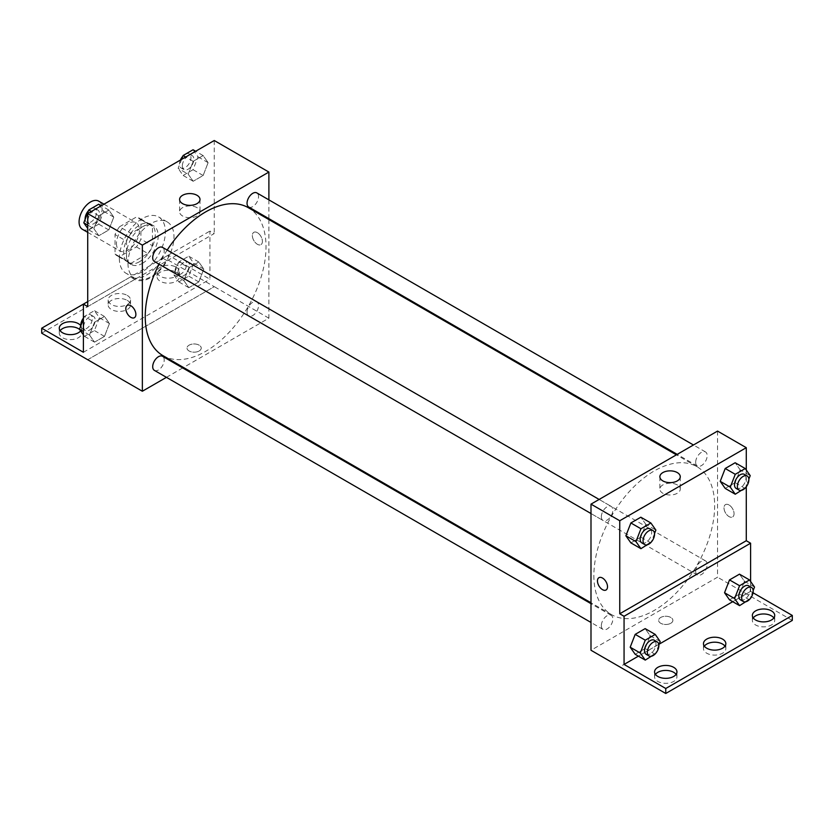 <?xml version="1.0" encoding="UTF-8"?>
<svg xmlns="http://www.w3.org/2000/svg" width="834" height="834" viewBox="0 0 834 834"><rect width="100%" height="100%" fill="white"/><g stroke="black" fill="none" stroke-linecap="round" stroke-linejoin="round"><path stroke-width="0.63" stroke-dasharray="4.17 3.13" d="M82.451 229.329A16.273 9.393 120 0 0 98.725 219.936A16.273 9.393 120 0 0 98.725 201.15M116.468 243.465A16.273 9.393 120 0 0 119.846 250.909A16.273 9.393 120 0 0 136.109 241.516A16.273 9.393 120 0 0 136.109 222.73A16.273 9.393 120 0 0 123.578 227.098A16.273 9.393 120 0 0 116.468 243.465M119.533 226.754L136.411 217.007A21.851 12.614 120 0 1 138.903 217.903A21.851 12.614 120 0 1 140.915 219.613L140.915 239.097A21.851 12.614 120 0 1 136.411 246.895L119.533 256.643A21.851 12.614 120 0 1 117.052 255.746A21.851 12.614 120 0 1 115.029 254.036L115.029 234.552A21.851 12.614 120 0 1 119.533 226.754L131.042 233.395L147.92 223.648L136.411 217.007M136.411 246.895L147.92 253.536L131.042 263.283L119.533 256.643M115.029 254.036L126.539 260.677L126.539 241.193L115.029 234.552M126.539 260.677A21.851 12.614 120 0 0 128.551 262.387A21.851 12.614 120 0 0 131.042 263.283M147.92 253.536A21.851 12.614 120 0 0 152.424 245.738L140.915 239.097M147.92 223.648A21.851 12.614 120 0 1 150.401 224.544A21.851 12.614 120 0 1 152.424 226.254L152.424 245.738M131.042 233.395A21.851 12.614 120 0 0 126.539 241.193M139.476 261.73A22.372 12.917 -60 0 1 128.29 262.835A22.372 12.917 -60 0 1 128.29 237.012A22.372 12.917 -60 0 1 150.662 224.096A22.372 12.917 -60 0 1 154.092 242.016A22.372 12.917 -60 0 1 139.476 261.73M142.353 263.388A22.372 12.917 120 0 0 156.969 243.674A22.372 12.917 120 0 0 153.539 225.753A22.372 12.917 120 0 0 136.307 231.748A22.372 12.917 120 0 0 126.539 254.255A22.372 12.917 120 0 0 131.167 264.503A22.372 12.917 120 0 0 142.353 263.388M152.424 226.254L140.915 219.613M119.345 258.404A32.536 18.786 120 0 0 126.09 273.302A32.536 18.786 120 0 0 158.627 254.516A32.536 18.786 120 0 0 158.627 216.944A32.536 18.786 120 0 0 133.555 225.67A32.536 18.786 120 0 0 119.345 258.404M127.977 263.388A32.536 18.786 120 0 0 134.712 278.285A32.536 18.786 120 0 0 167.248 259.499A32.536 18.786 120 0 0 167.248 221.927A32.536 18.786 120 0 0 142.176 230.643A32.536 18.786 120 0 0 127.977 263.388M87.716 306.61L134.785 279.432A33.516 19.349 -60 0 0 167.175 260.74L214.255 233.562L209.939 231.07L209.939 279.213L168.239 255.141L168.239 260.125L214.255 286.688L87.716 359.694M214.255 140.519L214.255 233.562M93.856 228.631L98.839 215.787L108.795 210.043L113.778 217.121L108.795 229.965L98.839 235.709L93.856 228.631L98.839 215.787L108.795 210.043L113.778 217.121L108.795 229.965L98.839 235.709L93.856 228.631L87.716 225.086M188.182 174.17L193.165 161.327L203.131 155.583L208.114 162.661L203.131 175.505L193.165 181.259L188.182 174.17L193.165 161.327L203.131 155.583L208.114 162.661L203.131 175.505L193.165 181.259L188.182 174.17L178.122 168.353L181.603 159.367M154.394 261.469A8.131 4.691 120 0 0 162.526 256.768A8.131 4.691 120 0 0 162.526 247.375M154.394 370.39A8.131 4.691 120 0 0 162.526 365.688A8.131 4.691 120 0 0 162.526 356.295M268.892 219.561L268.892 318.181L183.48 367.492M182.698 367.95L166.435 377.343M268.892 199.868L268.892 218.654M247.041 312.208A8.131 4.691 120 0 0 248.72 315.93A8.131 4.691 120 0 0 256.851 311.228A8.131 4.691 120 0 0 256.851 301.835A8.131 4.691 120 0 0 250.586 304.024A8.131 4.691 120 0 0 247.041 312.208M248.72 207.009A8.131 4.691 120 0 0 256.851 202.308A8.131 4.691 120 0 0 256.851 192.915M162.922 355.618A85.412 49.31 120 0 0 228.735 332.735A85.412 49.31 120 0 0 266.015 246.791A85.412 49.31 120 0 0 248.323 207.687M167.186 250.064A85.412 49.31 120 0 0 159.044 264.159M199.149 350.978A7.12 4.107 0 0 0 201.234 348.07A7.12 4.107 0 0 0 194.124 343.962A7.12 4.107 0 0 0 187.004 348.07A7.12 4.107 0 0 0 191.393 351.865A7.12 4.107 0 0 0 199.149 350.978A7.12 4.107 180 0 1 191.393 351.865A7.12 4.107 180 0 1 187.004 348.07A7.12 4.107 180 0 1 194.124 343.962A7.12 4.107 180 0 1 201.234 348.07A7.12 4.107 180 0 1 199.149 350.968M268.892 318.181L214.255 286.635M257.393 232.676A7.12 4.107 -120 0 0 253.828 232.321A7.12 4.107 -120 0 0 253.828 240.536A7.12 4.107 -120 0 0 260.948 244.643A7.12 4.107 -120 0 0 262.043 238.941A7.12 4.107 -120 0 0 257.393 232.676A7.12 4.107 60 0 1 262.032 238.951A7.12 4.107 60 0 1 260.948 244.654A7.12 4.107 60 0 1 253.828 240.536A7.12 4.107 60 0 1 253.828 232.321A7.12 4.107 60 0 1 257.383 232.676M197.022 207.656A10.196 5.89 0 0 0 185.899 206.373A10.196 5.89 0 0 0 179.602 211.815A10.196 5.89 0 0 0 189.808 217.705A10.196 5.89 0 0 0 200.004 211.815A10.196 5.89 0 0 0 197.022 207.656M134.41 317.702L134.41 317.702A7.12 4.107 -120 0 0 134.41 309.487A7.12 4.107 -120 0 0 127.3 305.38L127.3 305.38M87.758 359.715L214.255 286.688M134.785 279.432L130.479 276.94A33.516 19.349 120 0 0 162.859 258.248L209.939 231.07M87.716 301.627L130.479 276.94M41.7 333.183L168.239 260.125M83.4 304.118L168.239 255.141M79.657 329.513A11.186 6.453 180 0 1 81.638 333.183A11.186 6.453 180 0 1 70.463 339.636A11.186 6.453 180 0 1 59.277 333.183A11.186 6.453 180 0 1 60.142 330.691M176.151 272.165A11.186 6.453 180 0 1 179.425 276.732A11.186 6.453 180 0 1 168.239 283.185A11.186 6.453 180 0 1 157.053 276.732A11.186 6.453 180 0 1 163.954 270.758A11.186 6.453 180 0 1 176.151 272.165M127.258 300.386A11.186 6.453 180 0 1 130.531 304.952A11.186 6.453 180 0 1 119.345 311.405A11.186 6.453 180 0 1 108.159 304.952A11.186 6.453 180 0 1 115.071 298.989A11.186 6.453 180 0 1 127.258 300.386M167.175 260.74L162.859 258.248M188.849 267.756L198.815 262.012L203.798 269.101L198.815 281.934L188.849 287.688L183.866 280.599L188.849 267.756L198.815 262.012L203.798 269.101L198.815 281.934L188.849 287.688L183.866 280.599L188.849 267.756L178.789 261.949L188.745 256.194L193.728 263.283L188.745 276.127L178.789 281.871L173.806 274.793L178.789 261.949M94.523 322.216L104.49 316.472L109.462 323.55L104.49 336.394L94.523 342.148L89.54 335.059L94.523 322.216L104.49 316.472L109.462 323.55L104.49 336.394L94.523 342.148L89.54 335.059L94.523 322.216L84.463 316.409L94.419 310.655L99.402 317.744L94.419 330.587L84.463 336.331L83.4 334.83M83.4 352.271L209.939 279.213M80.825 325.771A11.186 6.453 180 0 1 81.638 328.2A11.186 6.453 180 0 1 80.627 330.889M176.151 267.182A11.186 6.453 180 0 1 179.425 271.748A11.186 6.453 180 0 1 168.239 278.202A11.186 6.453 180 0 1 157.053 271.748A11.186 6.453 180 0 1 163.954 265.775A11.186 6.453 180 0 1 176.151 267.182M127.258 295.403A11.186 6.453 180 0 1 130.531 299.969A11.186 6.453 180 0 1 119.345 306.432A11.186 6.453 180 0 1 108.159 299.969A11.186 6.453 180 0 1 115.071 294.006A11.186 6.453 180 0 1 127.258 295.403M593.871 575.533A85.412 49.31 120 0 0 611.551 614.637A85.412 49.31 120 0 0 696.963 565.327A85.412 49.31 120 0 0 696.963 466.706A85.412 49.31 120 0 0 631.15 489.589A85.412 49.31 120 0 0 593.871 575.533M601.345 516.757A8.131 4.691 -60 0 1 604.89 508.573A8.131 4.691 -60 0 1 611.166 506.394A8.131 4.691 -60 0 1 612.844 510.116A8.131 4.691 -60 0 1 609.3 518.31A8.131 4.691 -60 0 1 603.024 520.489A8.131 4.691 -60 0 1 601.345 516.757M695.671 571.217A8.131 4.691 120 0 0 697.36 574.949A8.131 4.691 120 0 0 705.491 570.247A8.131 4.691 120 0 0 705.491 560.855A8.131 4.691 120 0 0 699.226 563.033A8.131 4.691 120 0 0 695.671 571.217M601.345 625.677A8.131 4.691 120 0 0 603.024 629.409A8.131 4.691 120 0 0 611.166 624.708A8.131 4.691 120 0 0 611.166 615.315A8.131 4.691 120 0 0 604.89 617.494A8.131 4.691 120 0 0 601.345 625.677M695.671 462.297A8.131 4.691 120 0 0 697.36 466.029A8.131 4.691 120 0 0 705.491 461.327A8.131 4.691 120 0 0 705.491 451.934A8.131 4.691 120 0 0 699.226 454.113A8.131 4.691 120 0 0 695.671 462.297M717.532 431.084L717.532 577.201L590.993 650.259M670.797 623.279A7.12 4.107 0 0 0 672.882 620.371A7.12 4.107 0 0 0 665.761 616.263A7.12 4.107 0 0 0 658.641 620.371A7.12 4.107 0 0 0 663.04 624.166A7.12 4.107 0 0 0 670.797 623.279A7.12 4.107 180 0 1 663.04 624.166A7.12 4.107 180 0 1 658.641 620.371A7.12 4.107 180 0 1 665.761 616.253A7.12 4.107 180 0 1 672.882 620.371A7.12 4.107 180 0 1 670.797 623.269M792.3 620.423L717.532 577.201M746.284 593.808L619.745 666.856M740.144 469.834L735.161 462.745L740.144 469.834L735.161 482.667L740.144 469.834L750.214 475.641M725.205 488.422L735.161 482.667L725.205 488.422M645.818 524.294L640.835 517.205L645.818 524.294L640.835 537.127L645.818 524.294L655.878 530.101M630.869 542.882L640.835 537.127L630.869 542.882M746.284 470.063L746.284 486.775M729.031 504.977A7.12 4.107 -120 0 0 725.476 504.622A7.12 4.107 -120 0 0 725.476 512.837A7.12 4.107 -120 0 0 732.586 516.944A7.12 4.107 -120 0 0 733.68 511.242A7.12 4.107 -120 0 0 729.031 504.977A7.12 4.107 60 0 1 733.68 511.242A7.12 4.107 60 0 1 732.586 516.944A7.12 4.107 60 0 1 725.465 512.837A7.12 4.107 60 0 1 725.465 504.622A7.12 4.107 60 0 1 729.031 504.977M750.6 581.475L750.6 591.369L753.029 592.765M606.047 590.003L606.057 590.003A7.12 4.107 -120 0 0 606.057 581.788A7.12 4.107 -120 0 0 598.937 577.67L598.937 577.681M677.291 484.929A10.196 5.89 0 0 0 666.168 483.657A10.196 5.89 0 0 0 659.871 489.099A10.196 5.89 0 0 0 670.077 494.989A10.196 5.89 0 0 0 680.273 489.099A10.196 5.89 0 0 0 677.291 484.929M724.975 646.162A11.186 6.453 180 0 1 725.841 648.644A11.186 6.453 180 0 1 714.655 655.107A11.186 6.453 180 0 1 703.469 648.644A11.186 6.453 180 0 1 704.334 646.162M773.858 617.931A11.186 6.453 180 0 1 774.723 620.423A11.186 6.453 180 0 1 767.822 626.386A11.186 6.453 180 0 1 755.635 624.989A11.186 6.453 180 0 1 752.362 620.423A11.186 6.453 180 0 1 753.227 617.931M676.082 674.383A11.186 6.453 180 0 1 676.947 676.874A11.186 6.453 180 0 1 670.046 682.837A11.186 6.453 180 0 1 657.849 681.441A11.186 6.453 180 0 1 654.575 676.874A11.186 6.453 180 0 1 655.441 674.383M746.284 593.86L619.745 666.908M635.185 654.294L645.151 648.539L650.134 635.706L645.151 628.617L650.134 635.706L645.151 648.539L635.185 654.294M729.51 599.834L739.477 594.079L744.46 581.246L739.477 574.157L744.46 581.246L739.477 594.079L729.51 599.834M750.6 591.369L732.721 601.689M659.173 644.15L638.396 656.149M654.523 533.604L651.208 542.152M641.846 542.903A8.131 4.691 120 0 0 649.988 538.201A8.131 4.691 120 0 0 649.988 528.808M650.895 542.944L640.835 537.127M748.849 479.143L745.533 487.692M736.182 488.443A8.131 4.691 120 0 0 744.314 483.741A8.131 4.691 120 0 0 744.314 474.348M745.231 488.484L735.161 482.667M658.839 645.016L655.524 653.564M646.162 654.315A8.131 4.691 120 0 0 654.304 649.613A8.131 4.691 120 0 0 654.304 640.22M660.194 641.513L650.134 635.706M655.211 654.356L645.151 648.539M753.165 590.555L749.849 599.104M740.498 599.854A8.131 4.691 120 0 0 748.63 595.153A8.131 4.691 120 0 0 748.63 585.76M754.52 587.053L744.46 581.246M749.537 599.896L739.477 594.079M98.735 204.226L103.718 211.315L98.735 224.148L88.769 229.903L87.716 228.401M87.997 220.385A8.131 4.691 120 0 0 89.686 224.106A8.131 4.691 120 0 0 97.818 219.415A8.131 4.691 120 0 0 97.818 210.022A8.131 4.691 120 0 0 91.552 212.201A8.131 4.691 120 0 0 87.997 220.385M113.778 217.121L103.718 211.315M108.795 229.965L98.735 224.148M98.839 235.709L88.769 229.903M98.839 215.787L91.365 211.471M108.795 210.043L101.321 205.717M85.151 219.311A8.131 4.691 120 0 0 86.809 222.449A8.131 4.691 120 0 0 94.94 217.757A8.131 4.691 120 0 0 94.94 208.364A8.131 4.691 120 0 0 88.467 210.762M193.061 149.766L198.044 156.855L193.061 169.688L183.105 175.442L178.122 168.353M182.333 165.924A8.131 4.691 120 0 0 184.012 169.646A8.131 4.691 120 0 0 192.154 164.955A8.131 4.691 120 0 0 192.154 155.562A8.131 4.691 120 0 0 185.878 157.741A8.131 4.691 120 0 0 182.333 165.924M208.114 162.661L198.044 156.855M203.131 175.505L193.061 169.688M193.165 181.259L183.105 175.442M193.165 161.327L185.69 157.011M203.131 155.583L195.646 151.256M180.405 160.065A8.131 4.691 120 0 0 179.456 164.267A8.131 4.691 120 0 0 181.134 167.988A8.131 4.691 120 0 0 189.276 163.297A8.131 4.691 120 0 0 189.276 153.904A8.131 4.691 120 0 0 182.792 156.302M83.4 319.141L84.463 316.409M83.692 326.813A8.131 4.691 120 0 0 85.37 330.535A8.131 4.691 120 0 0 93.502 325.844A8.131 4.691 120 0 0 93.502 316.451A8.131 4.691 120 0 0 87.236 318.63A8.131 4.691 120 0 0 83.692 326.813M109.462 323.55L99.402 317.744M104.49 336.394L94.419 330.587M94.523 342.148L84.463 336.331M89.54 335.059L83.4 331.515M104.49 316.472L94.419 310.655M80.835 325.75A8.131 4.691 120 0 0 82.493 328.877A8.131 4.691 120 0 0 90.635 324.186A8.131 4.691 120 0 0 90.635 314.793A8.131 4.691 120 0 0 83.4 318.119M178.017 272.353A8.131 4.691 120 0 0 179.696 276.085A8.131 4.691 120 0 0 187.838 271.384A8.131 4.691 120 0 0 187.838 261.991A8.131 4.691 120 0 0 181.562 264.17A8.131 4.691 120 0 0 178.017 272.353M203.798 269.101L193.728 263.283M198.815 281.934L188.745 276.127M188.849 287.688L178.789 281.871M183.866 280.599L173.806 274.793M198.815 262.012L188.745 256.194M175.14 270.696A8.131 4.691 120 0 0 176.829 274.417A8.131 4.691 120 0 0 184.96 269.726A8.131 4.691 120 0 0 184.96 260.333A8.131 4.691 120 0 0 178.695 262.512A8.131 4.691 120 0 0 175.14 270.696M87.716 232.363L119.846 250.909M103.979 204.184L136.109 222.73M153.539 225.753L150.662 224.096M131.167 264.503L128.29 262.835M150.401 224.544L138.903 217.903M128.551 262.387L117.052 255.746M167.248 221.927L158.627 216.944M134.712 278.285L126.09 273.302M179.602 199.462L179.602 211.815M200.004 199.462L200.004 211.815M108.159 299.969L108.159 304.952M130.531 299.969L130.531 304.952M157.053 271.748L157.053 276.732M179.425 271.748L179.425 276.732M59.277 328.2L59.277 333.183M81.638 328.2L81.638 333.183M696.963 466.706L676.395 454.832M611.551 614.637L590.993 602.763M590.993 513.536L603.024 520.489M599.125 499.441L611.166 506.394M705.491 560.855L256.851 301.835M697.36 574.949L248.72 315.93M611.166 615.315L590.993 603.67M603.024 629.409L590.993 622.456M705.491 451.934L693.45 444.981M697.36 466.029L677.187 454.374M659.871 476.746L659.871 489.099M680.273 476.746L680.273 489.099M654.575 671.891L654.575 676.874M676.947 671.891L676.947 676.874M752.362 615.44L752.362 620.423M774.723 615.44L774.723 620.423M703.469 643.671L703.469 648.644M725.841 643.671L725.841 648.644M97.818 210.022L94.94 208.364M89.686 224.106L86.809 222.449M192.154 155.562L189.276 153.904M184.012 169.646L181.134 167.988M93.502 316.451L90.635 314.793M85.37 330.535L82.493 328.877M187.838 261.991L184.96 260.333M179.696 276.085L176.829 274.417"/><path stroke-width="1.25" d="M103.979 204.184L98.725 201.15A16.273 9.393 120 0 0 86.183 205.508A16.273 9.393 120 0 0 79.084 221.886A16.273 9.393 120 0 0 82.451 229.329L87.716 232.363M87.716 301.627L83.4 304.118L83.4 352.271L41.7 328.2L83.4 304.118L87.716 306.61L87.716 213.577L214.255 140.519L268.892 172.065L268.892 199.868M127.3 305.38A7.12 4.107 -120 0 0 126.205 311.082A7.12 4.107 -120 0 0 130.855 317.347A7.12 4.107 60 0 1 126.205 311.082A7.12 4.107 60 0 1 127.289 305.38A7.12 4.107 60 0 1 134.41 309.487A7.12 4.107 60 0 1 134.41 317.702A7.12 4.107 60 0 1 130.855 317.347A7.12 4.107 -120 0 0 134.41 317.702M41.7 328.2L41.7 333.183L142.353 391.24L142.353 245.123L87.716 213.577M599.125 499.441L162.526 247.375A8.131 4.691 120 0 0 156.26 249.554A8.131 4.691 120 0 0 152.705 257.748A8.131 4.691 120 0 0 154.394 261.469L590.993 513.536M590.993 603.67L162.526 356.295A8.131 4.691 120 0 0 156.26 358.484A8.131 4.691 120 0 0 152.705 366.668A8.131 4.691 120 0 0 154.394 370.39L590.993 622.456M183.48 367.492L182.698 367.95M166.435 377.343L142.353 391.24M268.892 218.654L268.892 219.561M142.353 245.123L268.892 172.065M693.45 444.981L256.851 192.915A8.131 4.691 120 0 0 250.586 195.093A8.131 4.691 120 0 0 247.041 203.287A8.131 4.691 120 0 0 248.72 207.009L677.187 454.374M676.395 454.832L248.323 207.687A85.412 49.31 120 0 0 167.186 250.064M159.044 264.159A85.412 49.31 120 0 0 145.231 316.524A85.412 49.31 120 0 0 162.922 355.618L590.993 602.763M197.022 195.302A10.196 5.89 180 0 1 200.004 199.462A10.196 5.89 180 0 1 189.808 205.352A10.196 5.89 180 0 1 179.602 199.462A10.196 5.89 180 0 1 185.899 194.02A10.196 5.89 180 0 1 197.022 195.302M60.142 330.691A11.186 6.453 180 0 1 78.365 328.617A11.186 6.453 180 0 1 79.657 329.513M80.627 330.889A11.186 6.453 180 0 1 68.075 334.507A11.186 6.453 180 0 1 59.277 328.2A11.186 6.453 180 0 1 66.178 322.237A11.186 6.453 180 0 1 78.365 323.634A11.186 6.453 180 0 1 80.825 325.771M746.284 486.775L746.284 540.724L619.745 613.782L624.061 616.274L624.061 664.427L665.761 688.498L665.761 693.481L590.993 650.259L590.993 504.143L717.532 431.084L746.284 447.691L746.284 470.063M598.937 577.67A7.12 4.107 -120 0 0 597.842 583.383A7.12 4.107 -120 0 0 602.492 589.648A7.12 4.107 60 0 1 597.842 583.383A7.12 4.107 60 0 1 598.937 577.681A7.12 4.107 60 0 1 606.047 581.788A7.12 4.107 60 0 1 606.047 590.003A7.12 4.107 60 0 1 602.492 589.648A7.12 4.107 -120 0 0 606.057 590.003M619.745 613.782L619.745 520.75L590.993 504.143M720.222 481.333L725.205 488.422L720.222 481.333L725.205 468.499L720.222 481.333L730.282 487.15L735.265 474.306L745.231 468.552L750.214 475.641L748.849 479.143M735.161 462.745L725.205 468.499L735.161 462.745L745.231 468.552M625.886 535.793L630.869 542.882L625.886 535.793L630.869 522.96L625.886 535.793L635.956 541.61L640.939 528.766L650.895 523.012L655.878 530.101L654.523 533.604M640.835 517.205L630.869 522.96L640.835 517.205L650.895 523.012M619.745 520.75L746.284 447.691M677.291 472.586A10.196 5.89 180 0 1 680.273 476.746A10.196 5.89 180 0 1 670.077 482.636A10.196 5.89 180 0 1 659.871 476.746A10.196 5.89 180 0 1 666.168 471.304A10.196 5.89 180 0 1 677.291 472.586M746.284 540.724L750.6 543.215L750.6 581.475M753.029 592.765L792.3 615.44L792.3 620.423L665.761 693.481M792.3 615.44L665.761 688.498M704.334 646.162A11.186 6.453 180 0 1 722.557 644.077A11.186 6.453 180 0 1 724.975 646.162M753.227 617.931A11.186 6.453 180 0 1 763.537 613.97A11.186 6.453 180 0 1 773.858 617.931M655.441 674.383A11.186 6.453 180 0 1 665.761 670.421A11.186 6.453 180 0 1 676.082 674.383M750.6 543.215L624.061 616.274M630.202 647.205L635.185 654.294L630.202 647.205L635.185 634.372L630.202 647.205L640.272 653.022L645.255 640.178L655.211 634.424L660.194 641.513L658.839 645.016M645.151 628.617L635.185 634.372L645.151 628.617L655.211 634.424M724.538 592.745L729.51 599.834L724.538 592.745L729.51 579.911L724.538 592.745L734.598 598.562L739.581 585.718L749.537 579.964L754.52 587.053L753.165 590.555M739.477 574.157L729.51 579.911L739.477 574.157L749.537 579.964M732.721 601.689L659.173 644.15M638.396 656.149L624.061 664.427M722.557 639.105A11.186 6.453 180 0 1 725.841 643.671A11.186 6.453 180 0 1 714.655 650.124A11.186 6.453 180 0 1 703.469 643.671A11.186 6.453 180 0 1 710.37 637.697A11.186 6.453 180 0 1 722.557 639.105M755.635 620.006A11.186 6.453 180 0 1 752.362 615.44A11.186 6.453 180 0 1 763.537 608.987A11.186 6.453 180 0 1 774.723 615.44A11.186 6.453 180 0 1 767.822 621.403A11.186 6.453 180 0 1 755.635 620.006M657.849 676.457A11.186 6.453 180 0 1 654.575 671.891A11.186 6.453 180 0 1 665.761 665.438A11.186 6.453 180 0 1 676.947 671.891A11.186 6.453 180 0 1 670.046 677.854A11.186 6.453 180 0 1 657.849 676.457M651.208 542.152L640.939 548.689L635.956 541.61M652.866 530.466L649.988 528.808A8.131 4.691 120 0 0 643.712 530.987A8.131 4.691 120 0 0 640.168 539.171A8.131 4.691 120 0 0 641.846 542.903L644.724 544.56A8.131 4.691 120 0 0 652.866 539.859A8.131 4.691 120 0 0 652.866 530.466A8.131 4.691 120 0 0 646.59 532.655A8.131 4.691 120 0 0 643.045 540.839A8.131 4.691 120 0 0 644.724 544.56M640.939 548.689L630.869 542.882M640.939 528.766L630.869 522.96M745.533 487.692L735.265 494.228L730.282 487.15M747.191 476.016L744.314 474.348A8.131 4.691 120 0 0 738.048 476.527A8.131 4.691 120 0 0 734.493 484.71A8.131 4.691 120 0 0 736.182 488.443L739.06 490.1A8.131 4.691 120 0 0 747.191 485.398A8.131 4.691 120 0 0 747.191 476.016A8.131 4.691 120 0 0 740.926 478.195A8.131 4.691 120 0 0 737.371 486.378A8.131 4.691 120 0 0 739.06 490.1M735.265 494.228L725.205 488.422M735.265 474.306L725.205 468.499M655.524 653.564L645.255 660.101L640.272 653.022M657.171 641.878L654.304 640.22A8.131 4.691 120 0 0 648.028 642.399A8.131 4.691 120 0 0 644.484 650.583A8.131 4.691 120 0 0 646.162 654.315L649.04 655.972A8.131 4.691 120 0 0 657.171 651.271A8.131 4.691 120 0 0 657.171 641.878A8.131 4.691 120 0 0 650.906 644.067A8.131 4.691 120 0 0 647.361 652.251A8.131 4.691 120 0 0 649.04 655.972M645.255 660.101L635.185 654.294M645.255 640.178L635.185 634.372M749.849 599.104L739.581 605.64L734.598 598.562M751.507 587.428L748.63 585.76A8.131 4.691 120 0 0 742.364 587.939A8.131 4.691 120 0 0 738.809 596.122A8.131 4.691 120 0 0 740.498 599.854L743.365 601.512A8.131 4.691 120 0 0 751.507 596.81A8.131 4.691 120 0 0 751.507 587.428A8.131 4.691 120 0 0 745.231 589.607A8.131 4.691 120 0 0 741.687 597.79A8.131 4.691 120 0 0 743.365 601.512M739.581 605.64L729.51 599.834M739.581 585.718L729.51 579.911M87.716 228.401L83.786 222.814L88.769 209.98L98.735 204.226L101.321 205.717M87.716 225.086L83.786 222.814M91.365 211.471L88.769 209.98M88.467 210.762A8.131 4.691 120 0 0 85.131 218.727A8.131 4.691 120 0 0 85.151 219.311M181.603 159.367L183.105 155.52L193.061 149.766L195.646 151.256M185.69 157.011L183.105 155.52M182.792 156.302A8.131 4.691 120 0 0 180.405 160.065M83.4 334.83L79.48 329.242L83.4 319.141M83.4 331.515L79.48 329.242M83.4 318.119A8.131 4.691 120 0 0 80.815 325.156A8.131 4.691 120 0 0 80.835 325.75"/></g></svg>
